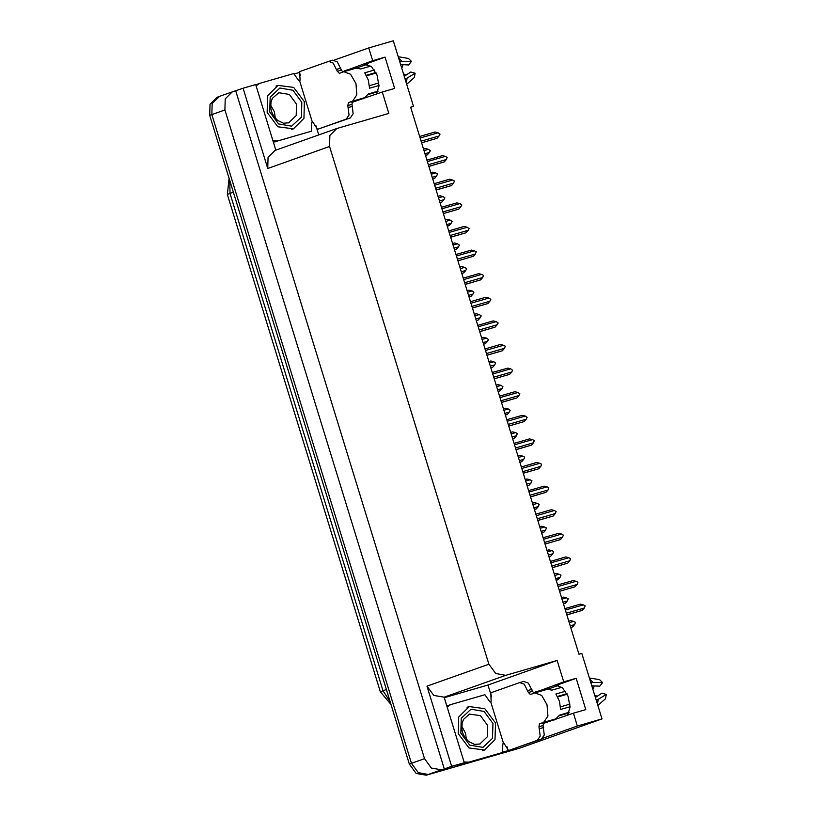 <?xml version="1.0" encoding="UTF-8"?>
<svg xmlns="http://www.w3.org/2000/svg" width="816" height="816" viewBox="0 0 816 816"><rect width="100%" height="100%" fill="white"/><g stroke="black" fill="none" stroke-linecap="round" stroke-linejoin="round"><path stroke-width="1.22" d="M542.956 723.557L573.393 713.215L577.33 726.026L601.963 718.927L519.67 748.129L428.349 774.455L418.261 772.681L411.437 763.358L211.844 114.577L212.15 103.479L219.728 96.329M553.279 719.579L554.452 719.936M351.849 102.367L382.286 92.024L388.875 113.444L336.845 128.469L329.888 135.415L329.582 146.513L488.855 664.204L495.669 673.537L505.757 675.311L557.165 660.491L487.978 685.032L491.589 696.772M363.344 98.736L362.171 98.389M410.662 107.355L413.508 106.345L393.343 40.8L368.71 47.899L372.657 60.721L385.05 57.14L364.507 64.433L371.351 66.453L376.961 74.98L378.981 85.904L376.462 94.085M507.001 746.854L508.144 750.577L502.574 752.179M444.302 697.629L487.978 685.032M463.723 763.388L456.991 765.326L464.324 762.725L444.159 697.18L433.826 695.477L427.003 686.154L451.676 766.367L464.324 762.725M293.944 74.062L299.523 72.451L300.492 75.582M315.894 125.664L318.74 134.895M275.859 150.103L255.704 84.599L243.056 88.24L267.74 168.453L268.036 157.366L275.002 150.409L336.845 128.469M235.722 90.841L444.343 768.968L441.446 769.804L431.358 768.04L424.534 758.707L224.951 109.925L225.247 98.828L232.213 91.882L243.056 88.24M368.71 47.899L334.274 60.119M577.33 726.026L542.722 738.307M451.676 766.367L444.343 768.968M547.73 689.234L558.368 685.46M356.623 68.044L367.271 64.26M601.963 718.927L581.798 653.381L578.901 654.218L410.611 107.182L413.508 106.345M557.165 660.491L563.764 681.911L533.613 693.039M372.657 60.721L342.506 71.839M573.393 713.215L585.786 709.645L576.157 678.331L563.764 681.911M385.05 57.14L394.679 88.444L382.286 92.024M354.379 68.666L356.48 67.269L344.25 70.798M535.347 691.988L547.587 688.459L545.486 689.867M567.569 715.285L570.088 707.095L568.069 696.17L562.459 687.653L556.165 685.46M576.157 678.331L555.614 685.624M507.899 751.505L428.349 774.455L418.261 772.681L411.437 763.358L211.844 114.577L212.15 103.479L219.106 96.523L232.213 91.882M507.593 751.607L426.248 775.2L416.16 773.425L409.336 764.102L209.743 115.321L210.049 104.224L217.005 97.267L219.106 96.523M570.7 627.545L572.577 626.923L570.68 627.473M569.211 622.71L573.679 621.425L575.474 622.394L574.637 624.556L570.18 625.841M573.679 621.425L570.649 620.66L568.752 621.211M572.577 626.923L574.637 624.556M565.335 610.103L583.358 604.901L580.329 604.136L564.866 608.593M583.358 604.901L585.154 605.87L584.327 608.032L566.294 613.234M566.814 614.927L582.257 610.399L566.794 614.856M582.257 610.399L584.327 608.032M356.674 99.97L352.532 101.439L351.971 104.356L347.84 105.539L348.401 102.632L352.594 101.143L356.827 94.87L355.939 83.681L350.584 74.266L343.822 71.716L339.323 73.297L337.304 71.308L341.435 70.115L342.853 72.053M374.411 70.023L364.783 72.797L368.332 80.111L369.536 88.25L378.991 85.527M343.822 71.716L356.215 68.136L360.774 68.952L370.862 66.045M368.149 94.534L377.869 91.739M378.104 91.117L368.455 93.901L364.732 97.655L356.878 99.919M366.343 75.296L375.88 72.553M376.135 73.073L366.608 75.817M378.879 82.906L369.434 85.629M406.694 84.201L414.314 77.571L415.15 73.246L410.805 72.032L404.267 76.306M400.666 64.597L408.632 64.964L411.499 61.394L408.439 58.446L398.249 56.763M403.767 74.695L404.695 74.195L405.715 75.358M402.951 64.699L402.512 67.126L401.472 67.218M405.185 79.295L415.15 73.246M411.499 61.394L399.646 61.282M332.581 60.231L337.273 61.873L341.435 70.115M351.971 104.356L353.165 113.771L350.339 117.953L317.485 129.336L312.987 122.247L312.457 122.441L299.513 80.376L300.043 80.182L299.727 71.614L328.624 61.373L333.132 63.067L337.304 71.308M347.84 105.539L349.034 114.964L346.208 119.146L317.485 129.336M273.421 142.188L311.559 131.213L311.63 122.675L312.457 122.441M275.053 141.913L277.675 140.984L273.003 140.821M256.102 85.884L259.508 83.405L255.775 84.833M259.508 83.405L293.801 73.501L298.687 80.611L299.513 80.376M313.14 122.369L311.549 122.859M277.675 140.984L311.559 131.213M563.438 603.942L565.315 603.32L563.417 603.86M561.949 599.107L566.416 597.822L568.211 598.791L567.375 600.953L562.918 602.239M566.416 597.822L563.387 597.057L561.49 597.608M565.315 603.32L567.375 600.953M556.175 580.329L558.052 579.707L556.155 580.258M554.686 575.504L559.154 574.219L560.949 575.188L560.113 577.351L555.655 578.636M559.154 574.219L556.124 573.454L554.227 573.995M558.052 579.707L560.113 577.351M548.913 556.726L550.79 556.104L548.893 556.655M547.424 551.902L551.891 550.606L553.687 551.575L552.85 553.738L548.393 555.033M551.891 550.606L548.862 549.841L546.965 550.392M550.79 556.104L552.85 553.738M541.651 533.123L543.527 532.501L541.63 533.052M540.161 528.289L544.629 527.003L546.424 527.972L545.598 530.135L541.13 531.42M544.629 527.003L541.6 526.238L539.702 526.789M543.527 532.501L545.598 530.135M558.073 586.49L576.096 581.298L573.067 580.533L557.603 584.99M576.096 581.298L577.891 582.267L577.065 584.429L559.031 589.621M559.552 591.325L574.994 586.786L559.531 591.253M574.994 586.786L577.065 584.429M550.81 562.887L568.834 557.695L565.804 556.92L550.341 561.377M568.834 557.695L570.629 558.654L569.803 560.816L551.769 566.018M552.289 567.712L567.732 563.183L552.269 567.64M567.732 563.183L569.803 560.816M543.548 539.284L561.571 534.082L558.542 533.317L543.079 537.775M561.571 534.082L563.366 535.051L562.54 537.214L544.507 542.416M545.027 544.109L560.47 539.58L545.006 544.037M560.47 539.58L562.54 537.214M536.285 515.681L554.309 510.479L551.279 509.714L535.816 514.172M554.309 510.479L556.104 511.448L555.278 513.611L537.244 518.803M537.764 520.506L553.207 515.977L537.744 520.435M553.207 515.977L555.278 513.611M279.898 88.016L292.964 90.29L301.849 102.337L301.379 117.137L291.638 126.174L278.572 123.899L269.688 111.853L270.157 97.053L279.898 88.016M304.368 101.735L303.909 118.371L293.474 128.806L277.868 126.745L267.169 112.455L267.628 95.819L278.062 85.384L293.678 87.445L304.368 101.735M275.278 118.187L274.472 111.955L270.626 105.091M471.005 709.216L484.072 711.481L492.956 723.527L492.487 738.337L482.929 747.313L469.679 745.09L460.795 733.043L461.264 718.243L471.005 709.216M495.465 722.925L495.016 739.571L484.582 749.996L468.965 747.935L458.276 733.645L458.735 717.009L469.169 706.574L484.775 708.645L495.465 722.925M466.375 739.388L465.569 733.145L461.734 726.291M547.771 721.16L543.629 722.639L543.079 725.546L538.948 726.74L539.498 723.823L543.691 722.333L547.934 716.071L547.046 704.871L541.691 695.456L534.929 692.906L530.431 694.487L528.411 692.498L532.542 691.305L533.95 693.243M565.508 691.213L555.88 693.988L559.439 701.301L560.633 709.451L570.098 706.727M534.929 692.906L547.322 689.336L551.881 690.152L561.959 687.245M559.256 715.734L568.976 712.929M569.211 712.307L559.552 715.091L555.829 718.845L547.985 721.109M557.44 696.497L566.977 693.743M567.232 694.263L557.716 697.007M569.976 704.096L560.541 706.819M597.802 705.401L605.421 698.761L606.257 694.436L601.912 693.223L595.374 697.496M591.763 685.797L599.74 686.154L602.606 682.584L599.536 679.636L589.356 677.963M594.874 695.895L595.792 695.395L596.822 696.548M594.058 685.899L593.62 688.327L592.579 688.418M596.292 700.485L606.257 694.436M602.606 682.584L590.743 682.472M523.688 681.431L528.37 683.074L532.542 691.305M543.079 725.546L544.272 734.961L541.447 739.143L508.592 750.526L504.084 743.447L503.564 743.631L490.62 701.566L491.15 701.383L490.834 692.815L519.731 682.564L524.239 684.257L528.411 692.498M538.948 726.74L540.141 736.154L537.316 740.336L508.592 750.526M462.764 763.276L466.16 763.113L502.666 752.413L502.738 743.866L503.564 743.631M466.16 763.113L468.782 762.175L464.11 762.011M447.209 707.074L450.605 704.596L446.882 706.024M450.605 704.596L484.908 694.691L489.794 701.801L490.62 701.566M504.247 743.57L502.656 744.049M468.782 762.175L502.666 752.413M534.388 509.521L536.265 508.898L534.368 509.439M532.899 504.686L537.367 503.401L539.162 504.37L538.336 506.532L533.868 507.817M537.367 503.401L534.337 502.636L532.44 503.186M536.265 508.898L538.336 506.532M527.126 485.908L529.003 485.285L527.105 485.836M525.637 481.083L530.104 479.798L531.899 480.767L531.073 482.929L526.606 484.214M530.104 479.798L527.075 479.033L525.178 479.573M529.003 485.285L531.073 482.929M519.863 462.305L521.74 461.683L519.843 462.233M518.374 457.48L522.842 456.185L524.637 457.154L523.811 459.316L519.343 460.612M522.842 456.185L519.812 455.42L517.915 455.971M521.74 461.683L523.811 459.316M512.601 438.702L514.478 438.08L512.581 438.631M511.122 433.867L515.579 432.582L517.375 433.551L516.548 435.713L512.081 436.999M515.579 432.582L512.55 431.817L510.653 432.368M514.478 438.08L516.548 435.713M505.339 415.099L507.215 414.477L505.318 415.018M503.86 410.264L508.317 408.979L510.235 410.346L509.286 412.111L504.818 413.396M508.317 408.979L505.288 408.214L503.39 408.765M507.215 414.477L509.286 412.111M498.076 391.486L499.953 390.864L498.056 391.415M496.597 386.662L501.055 385.376L502.972 386.743L502.024 388.508L497.556 389.793M501.055 385.376L498.035 384.611L496.128 385.152M499.953 390.864L502.024 388.508M490.814 367.883L492.691 367.261L490.793 367.812M489.335 363.059L493.792 361.763L495.587 362.732L494.761 364.895L490.294 366.19M493.792 361.763L490.773 360.998L488.866 361.549M492.691 367.261L494.761 364.895M483.551 344.281L485.428 343.658L483.531 344.209M482.072 339.446L486.53 338.161L488.447 339.527L487.499 341.292L483.031 342.577M486.53 338.161L483.511 337.396L481.603 337.946M485.428 343.658L487.499 341.292M476.289 320.678L478.166 320.056L476.269 320.596M474.81 315.843L479.267 314.558L481.185 315.925L480.236 317.689L475.769 318.974M479.267 314.558L476.248 313.793L474.341 314.344M478.166 320.056L480.236 317.689M469.027 297.065L470.914 296.443L469.006 296.993M467.548 292.24L472.015 290.955L473.933 292.322L472.974 294.086L468.506 295.372M472.015 290.955L468.986 290.19L467.078 290.731M470.914 296.443L472.974 294.086M461.764 273.462L463.651 272.84L461.744 273.391M460.285 268.637L464.753 267.342L466.67 268.719L465.712 270.473L461.244 271.769M464.753 267.342L461.723 266.577L459.816 267.128M463.651 272.84L465.712 270.473M454.502 249.859L456.389 249.237L454.481 249.788M453.023 245.024L457.49 243.739L459.408 245.106L458.449 246.871L453.982 248.156M457.49 243.739L454.461 242.974L452.554 243.525M456.389 249.237L458.449 246.871M447.25 226.256L449.126 225.634L447.219 226.175M445.76 221.422L450.228 220.136L452.146 221.503L451.187 223.268L446.719 224.553M450.228 220.136L447.199 219.371L445.291 219.922M449.126 225.634L451.187 223.268M439.987 202.643L441.864 202.021L439.957 202.572M438.498 197.819L442.966 196.534L444.883 197.9L443.924 199.665L439.457 200.95M442.966 196.534L439.936 195.769L438.039 196.309M441.864 202.021L443.924 199.665M432.725 179.041L434.602 178.418L432.694 178.969M431.236 174.216L435.703 172.921L437.498 173.89L436.662 176.052L432.194 177.347M435.703 172.921L432.674 172.156L430.777 172.706M434.602 178.418L436.662 176.052M529.023 492.068L547.046 486.877L544.027 486.112L528.554 490.569M547.046 486.877L548.842 487.846L548.015 490.008L529.982 495.2M530.512 496.903L545.945 492.364L530.482 496.832M545.945 492.364L548.015 490.008M521.761 468.466L539.784 463.274L536.765 462.499L521.302 466.956M539.784 463.274L541.579 464.233L540.753 466.395L522.719 471.597M523.25 473.29L538.682 468.761L523.219 473.219M538.682 468.761L540.753 466.395M514.498 444.863L532.522 439.661L529.502 438.896L514.039 443.353M532.522 439.661L534.317 440.63L533.491 442.792L515.457 447.994M515.987 449.687L531.42 445.159L515.957 449.616M531.42 445.159L533.491 442.792M507.236 421.26L525.269 416.058L522.24 415.293L506.777 419.75M525.269 416.058L527.177 417.425L526.228 419.189L508.195 424.381M508.725 426.085L524.158 421.556L508.694 426.013M524.158 421.556L526.228 419.189M499.973 397.647L518.007 392.455L514.978 391.69L499.514 396.148M518.007 392.455L519.925 393.822L518.966 395.587L500.932 400.778M501.463 402.482L516.905 397.943L501.432 402.41M516.905 397.943L518.966 395.587M492.711 374.044L510.745 368.842L507.715 368.077L492.252 372.535M510.745 368.842L512.662 370.219L511.703 371.974L493.68 377.176M494.2 378.869L509.643 374.34L494.18 378.797M509.643 374.34L511.703 371.974M485.449 350.441L503.482 345.239L500.453 344.474L484.99 348.932M503.482 345.239L505.277 346.208L504.441 348.371L486.418 353.573M486.938 355.266L502.381 350.737L486.917 355.195M502.381 350.737L504.441 348.371M478.186 326.839L496.22 321.637L493.19 320.872L477.727 325.329M496.22 321.637L498.137 323.003L497.179 324.768L479.155 329.96M479.675 331.663L495.118 327.134L479.655 331.592M495.118 327.134L497.179 324.768M470.924 303.226L488.957 298.034L485.928 297.269L470.465 301.726M488.957 298.034L490.875 299.401L489.916 301.165L471.893 306.357M472.413 308.06L487.856 303.521L472.393 307.979M487.856 303.521L489.916 301.165M463.661 279.623L481.695 274.421L478.666 273.656L463.202 278.113M481.695 274.421L483.49 275.39L482.654 277.552L464.63 282.754M465.151 284.447L480.593 279.919L465.13 284.376M480.593 279.919L482.654 277.552M456.399 256.02L474.433 250.818L471.403 250.053L455.94 254.51M474.433 250.818L476.228 251.787L475.391 253.949L457.368 259.151M457.888 260.845L473.331 256.316L457.868 260.773M473.331 256.316L475.391 253.949M449.137 232.417L467.17 227.215L464.141 226.45L448.678 230.908M467.17 227.215L469.088 228.582L468.129 230.347L450.106 235.538M450.626 237.242L466.069 232.713L450.605 237.17M466.069 232.713L468.129 230.347M441.874 208.804L459.908 203.612L456.878 202.847L441.415 207.305M459.908 203.612L461.825 204.979L460.867 206.744L442.843 211.936M443.363 213.639L458.806 209.1L443.343 213.557M458.806 209.1L460.867 206.744M434.612 185.201L452.645 179.999L449.616 179.234L434.153 183.692M452.645 179.999L454.441 180.968L453.604 183.131L435.581 188.333M436.101 190.026L451.544 185.497L436.081 189.955M451.544 185.497L453.604 183.131M425.462 155.438L427.339 154.816L425.432 155.366M423.973 150.603L428.441 149.318L430.358 150.685L429.4 152.449L424.932 153.734M428.441 149.318L425.411 148.553L423.514 149.104M427.339 154.816L429.4 152.449M427.349 161.599L445.383 156.397L442.354 155.632L426.89 160.089M445.383 156.397L447.178 157.366L446.342 159.528L428.318 164.73M428.839 166.423L444.281 161.894L428.818 166.352M444.281 161.894L446.342 159.528M420.097 137.996L438.121 132.794L435.091 132.029L419.628 136.486M438.121 132.794L440.038 134.161L439.079 135.925L421.056 141.117M421.576 142.82L437.019 138.292L421.556 142.749M437.019 138.292L439.079 135.925M364.507 64.433L365.068 64.27M224.951 109.925L209.743 115.321M424.534 758.707L409.336 764.102M441.446 769.804L426.248 775.2M488.855 664.204L427.003 686.154M329.582 146.513L267.74 168.453M505.757 675.311L443.914 697.252M390.966 704.371L380.317 691.846L382.99 690.744L390.16 701.75M229.765 180.387L229.979 193.402L227.317 194.504L229.092 178.184M233.396 192.188L229.979 193.402L382.99 690.744L386.396 689.54M505.175 752.444L507.277 751.699M352.594 101.143L356.725 99.95M406.388 83.201L407 78.571M401.584 60.945L398.514 57.62M340.833 68.156L336.702 69.35M348.442 107.498L352.573 106.304M346.208 119.146L350.339 117.953M348.401 102.632L352.532 101.439M288.976 122.798L283.448 123.175L277.552 120.38L273.533 115.831L271.595 111.68L270.759 107.936L271.014 101.969L272.401 98.195L278.858 92.718L289.364 94.462L296.483 104.142L296.167 115.607L288.578 122.93M480.083 743.988L474.545 744.365L468.659 741.571L464.641 737.021L462.703 732.87L461.856 729.127L462.121 723.16L463.508 719.386L469.465 714.071L480.461 715.652L487.591 725.342L487.274 736.797L479.686 744.121M543.691 722.333L547.822 721.15M597.485 704.392L598.108 699.761M592.681 682.135L589.621 678.81M531.94 689.347L527.809 690.54M539.549 728.698L543.68 727.505M537.316 740.336L541.447 739.143M539.498 723.823L543.629 722.639M380.317 691.846L227.317 194.504M328.624 61.373L332.755 60.18M291.373 129.55L293.474 128.806M275.971 86.129L278.062 85.384M482.48 750.74L484.582 749.996M467.078 707.319L469.169 706.574M519.731 682.564L523.862 681.37"/></g></svg>

